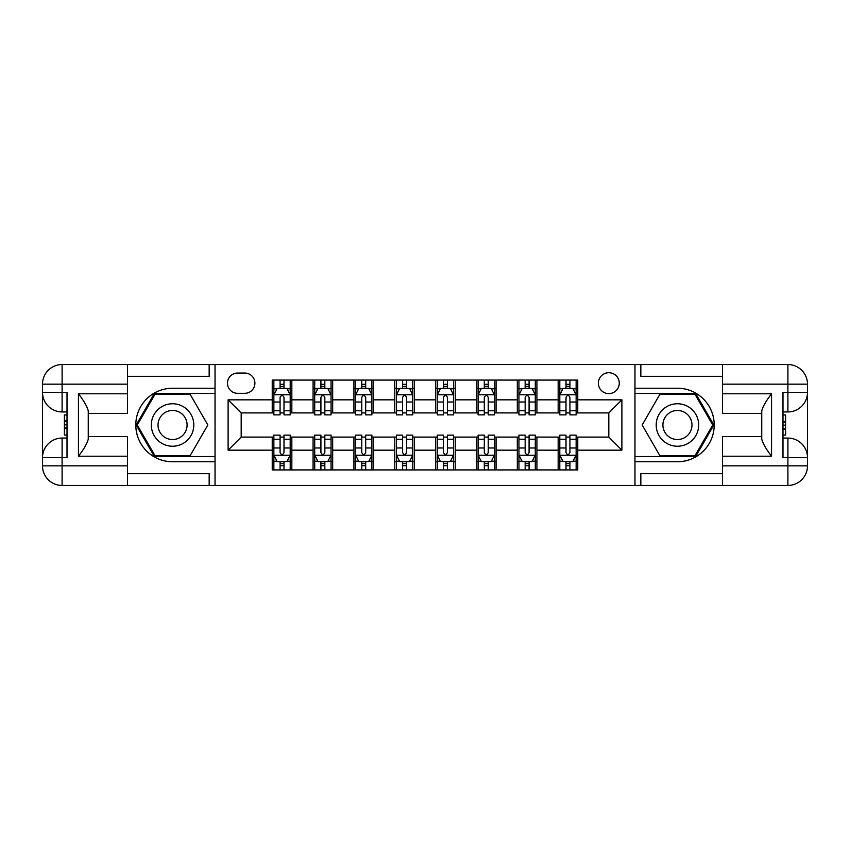 <?xml version="1.0" encoding="UTF-8"?>
<svg xmlns="http://www.w3.org/2000/svg" width="850" height="850" viewBox="0 0 850 850"><rect width="100%" height="100%" fill="white"/><g stroke="black" fill="none" stroke-linecap="round" stroke-linejoin="round"><path stroke-width="1.27" d="M608.812 372.714A10.455 10.455 0 0 0 598.357 383.169A10.455 10.455 0 0 0 608.812 393.624A10.455 10.455 0 0 0 619.268 383.169A10.455 10.455 0 0 0 608.812 372.714M722.532 376.306L640.836 376.306L640.836 364.544L634.961 364.544L634.961 388.237L677.439 388.237A36.763 36.763 0 0 1 714.202 425A36.763 36.763 0 0 1 677.439 461.763L634.961 461.763L634.961 485.456L634.961 364.544L215.039 364.544L215.039 485.456L722.532 485.456L722.532 465.853L787.897 465.853L787.897 457.683L782.988 457.683L782.988 392.317L787.897 392.317L787.897 384.147L722.532 384.147L722.532 393.794L771.556 393.794L771.556 456.206C766.328 449.491 763.056 443.838 761.749 439.227L761.749 410.773C763.056 406.162 766.328 400.509 771.556 393.794M237.586 393.306L244.779 393.306A10.126 10.126 0 0 0 254.904 383.169A10.126 10.126 0 0 0 244.779 373.044L237.586 373.044A10.126 10.126 0 0 0 227.46 383.169A10.126 10.126 0 0 0 237.586 393.306M272.234 450.16L228.108 450.16L228.108 399.84L272.234 399.84L272.234 412.909L241.188 412.909L241.188 437.091L272.234 437.091L272.234 469.933L577.766 469.933L577.766 437.091L608.812 437.091L608.812 412.909L577.766 412.909L577.766 399.84L621.892 399.84L621.892 450.16L577.766 450.16M577.766 399.84L577.766 380.067L272.234 380.067L272.234 399.84M558.163 380.067L558.163 412.909L559.799 412.909M566.004 412.909L569.925 412.909M576.141 412.909L577.766 412.909M558.163 412.909L535.288 412.909M517.321 380.067L517.321 412.909L518.946 412.909M525.162 412.909L529.082 412.909M517.321 412.909L494.445 412.909M476.467 380.067L476.467 412.909L478.104 412.909M484.309 412.909L488.229 412.909M476.467 412.909L453.592 412.909M435.625 380.067L435.625 412.909L437.251 412.909M443.466 412.909L447.387 412.909M435.625 412.909L412.749 412.909M394.772 380.067L394.772 412.909L396.408 412.909M402.613 412.909L406.534 412.909M394.772 412.909L371.896 412.909M353.929 380.067L353.929 412.909L355.555 412.909M361.771 412.909L365.691 412.909M353.929 412.909L331.054 412.909M313.076 380.067L313.076 412.909L314.712 412.909M320.918 412.909L324.838 412.909M313.076 412.909L290.201 412.909M272.234 412.909L273.859 412.909M280.075 412.909L283.996 412.909M272.234 437.091L273.859 437.091M280.075 437.091L283.996 437.091M290.201 437.091L291.837 437.091L291.837 469.933M314.712 437.091L291.837 437.091M320.918 437.091L324.838 437.091M331.054 437.091L332.679 437.091L332.679 469.933M355.555 437.091L332.679 437.091M361.771 437.091L365.691 437.091M371.896 437.091L373.533 437.091L373.533 469.933M396.408 437.091L373.533 437.091M402.613 437.091L406.534 437.091M412.749 437.091L414.375 437.091L414.375 469.933M437.251 437.091L414.375 437.091M443.466 437.091L447.387 437.091M453.592 437.091L455.228 437.091L455.228 469.933M478.104 437.091L455.228 437.091M484.309 437.091L488.229 437.091M494.445 437.091L496.071 437.091L496.071 469.933M518.946 437.091L496.071 437.091M525.162 437.091L529.082 437.091M535.288 437.091L536.924 437.091L536.924 469.933M559.799 437.091L536.924 437.091M566.004 437.091L569.925 437.091M576.141 437.091L577.766 437.091M291.837 380.067L291.837 412.909M272.234 388.237L273.859 388.237M280.075 388.237L283.996 388.237M290.201 388.237L291.837 388.237M272.234 461.763L273.859 461.763M280.075 461.763L283.996 461.763M290.201 461.763L291.837 461.763M313.076 437.091L313.076 469.933M332.679 380.067L332.679 412.909M313.076 388.237L314.712 388.237M320.918 388.237L324.838 388.237M331.054 388.237L332.679 388.237M313.076 461.763L314.712 461.763M320.918 461.763L324.838 461.763M331.054 461.763L332.679 461.763M353.929 437.091L353.929 469.933M353.929 461.763L355.555 461.763M361.771 461.763L365.691 461.763M371.896 461.763L373.533 461.763M373.533 380.067L373.533 412.909M353.929 388.237L355.555 388.237M361.771 388.237L365.691 388.237M371.896 388.237L373.533 388.237M394.772 437.091L394.772 469.933M394.772 461.763L396.408 461.763M402.613 461.763L406.534 461.763M412.749 461.763L414.375 461.763M414.375 380.067L414.375 412.909M394.772 388.237L396.408 388.237M402.613 388.237L406.534 388.237M412.749 388.237L414.375 388.237M435.625 437.091L435.625 469.933M435.625 461.763L437.251 461.763M443.466 461.763L447.387 461.763M453.592 461.763L455.228 461.763M455.228 380.067L455.228 412.909M435.625 388.237L437.251 388.237M443.466 388.237L447.387 388.237M453.592 388.237L455.228 388.237M476.467 437.091L476.467 469.933M476.467 461.763L478.104 461.763M484.309 461.763L488.229 461.763M494.445 461.763L496.071 461.763M496.071 380.067L496.071 412.909M476.467 388.237L478.104 388.237M484.309 388.237L488.229 388.237M494.445 388.237L496.071 388.237M517.321 437.091L517.321 469.933M517.321 461.763L518.946 461.763M525.162 461.763L529.082 461.763M535.288 461.763L536.924 461.763M536.924 380.067L536.924 412.909M517.321 388.237L518.946 388.237M525.162 388.237L529.082 388.237M535.288 388.237L536.924 388.237M558.163 437.091L558.163 469.933M558.163 461.763L559.799 461.763M566.004 461.763L569.925 461.763M576.141 461.763L577.766 461.763M558.163 388.237L559.799 388.237M566.004 388.237L569.925 388.237M576.141 388.237L577.766 388.237M241.188 412.909L228.108 399.84M241.188 437.091L228.108 450.16M621.892 399.84L608.812 412.909M621.892 450.16L608.812 437.091M283.996 384.317L280.075 384.317M290.201 410.773L283.996 410.773L283.996 414.874L290.201 414.874L290.201 394.931L286.939 388.397L277.132 388.397L273.859 394.931L273.859 414.874L280.075 414.874L280.075 410.773L273.859 410.773M273.859 394.931L273.859 380.067M290.201 394.931L290.201 380.067M280.075 388.397L280.075 380.067M283.996 380.067L283.996 388.397M283.996 410.773L283.996 397.386C282.689 394.868 281.382 394.868 280.075 397.386L280.075 410.773M280.075 465.683L283.996 465.683M273.859 439.227L280.075 439.227L280.075 435.126L273.859 435.126L273.859 455.069L277.132 461.603L286.939 461.603L290.201 455.069L290.201 435.126L283.996 435.126L283.996 439.227L290.201 439.227M290.201 455.069L290.201 469.933M273.859 455.069L273.859 469.933M283.996 461.603L283.996 469.933M280.075 469.933L280.075 461.603M280.075 439.227L280.075 452.614C281.382 455.132 282.689 455.132 283.996 452.614L283.996 439.227M324.838 384.317L320.918 384.317M331.054 410.773L324.838 410.773L324.838 414.874L331.054 414.874L331.054 394.931L327.781 388.397L317.974 388.397L314.712 394.931L314.712 414.874L320.918 414.874L320.918 410.773L314.712 410.773M314.712 394.931L314.712 380.067M331.054 394.931L331.054 380.067M320.918 388.397L320.918 380.067M324.838 380.067L324.838 388.397M324.838 410.773L324.838 397.386C323.531 394.868 322.224 394.868 320.918 397.386L320.918 410.773M365.691 384.317L361.771 384.317M371.896 410.773L365.691 410.773L365.691 414.874L371.896 414.874L371.896 394.931L368.634 388.397L358.828 388.397L355.555 394.931L355.555 414.874L361.771 414.874L361.771 410.773L355.555 410.773M355.555 394.931L355.555 380.067M371.896 394.931L371.896 380.067M361.771 388.397L361.771 380.067M365.691 380.067L365.691 388.397M365.691 410.773L365.691 397.386C364.384 394.868 363.078 394.868 361.771 397.386L361.771 410.773M406.534 384.317L402.613 384.317M412.749 410.773L406.534 410.773L406.534 414.874L412.749 414.874L412.749 394.931L409.477 388.397L399.67 388.397L396.408 394.931L396.408 414.874L402.613 414.874L402.613 410.773L396.408 410.773M396.408 394.931L396.408 380.067M412.749 394.931L412.749 380.067M402.613 388.397L402.613 380.067M406.534 380.067L406.534 388.397M406.534 410.773L406.534 397.386C405.227 394.868 403.92 394.868 402.613 397.386L402.613 410.773M320.918 465.683L324.838 465.683M314.712 439.227L320.918 439.227L320.918 435.126L314.712 435.126L314.712 455.069L317.974 461.603L327.781 461.603L331.054 455.069L331.054 435.126L324.838 435.126L324.838 439.227L331.054 439.227M331.054 455.069L331.054 469.933M314.712 455.069L314.712 469.933M324.838 461.603L324.838 469.933M320.918 469.933L320.918 461.603M320.918 439.227L320.918 452.614C322.224 455.132 323.531 455.132 324.838 452.614L324.838 439.227M361.771 465.683L365.691 465.683M355.555 439.227L361.771 439.227L361.771 435.126L355.555 435.126L355.555 455.069L358.828 461.603L368.634 461.603L371.896 455.069L371.896 435.126L365.691 435.126L365.691 439.227L371.896 439.227M371.896 455.069L371.896 469.933M355.555 455.069L355.555 469.933M365.691 461.603L365.691 469.933M361.771 469.933L361.771 461.603M361.771 439.227L361.771 452.614C363.078 455.132 364.384 455.132 365.691 452.614L365.691 439.227M402.613 465.683L406.534 465.683M396.408 439.227L402.613 439.227L402.613 435.126L396.408 435.126L396.408 455.069L399.67 461.603L409.477 461.603L412.749 455.069L412.749 435.126L406.534 435.126L406.534 439.227L412.749 439.227M412.749 455.069L412.749 469.933M396.408 455.069L396.408 469.933M406.534 461.603L406.534 469.933M402.613 469.933L402.613 461.603M402.613 439.227L402.613 452.614C403.92 455.132 405.227 455.132 406.534 452.614L406.534 439.227M447.387 384.317L443.466 384.317M453.592 410.773L447.387 410.773L447.387 414.874L453.592 414.874L453.592 394.931L450.33 388.397L440.523 388.397L437.251 394.931L437.251 414.874L443.466 414.874L443.466 410.773L437.251 410.773M437.251 394.931L437.251 380.067M453.592 394.931L453.592 380.067M443.466 388.397L443.466 380.067M447.387 380.067L447.387 388.397M447.387 410.773L447.387 397.386C446.08 394.868 444.773 394.868 443.466 397.386L443.466 410.773M443.466 465.683L447.387 465.683M437.251 439.227L443.466 439.227L443.466 435.126L437.251 435.126L437.251 455.069L440.523 461.603L450.33 461.603L453.592 455.069L453.592 435.126L447.387 435.126L447.387 439.227L453.592 439.227M453.592 455.069L453.592 469.933M437.251 455.069L437.251 469.933M447.387 461.603L447.387 469.933M443.466 469.933L443.466 461.603M443.466 439.227L443.466 452.614C444.773 455.132 446.08 455.132 447.387 452.614L447.387 439.227M161.936 406.608A21.239 21.239 0 0 0 154.169 435.625A21.239 21.239 0 0 0 183.175 443.392A21.239 21.239 0 0 0 190.952 414.375A21.239 21.239 0 0 0 161.936 406.608M165.293 412.409A14.546 14.546 0 0 0 159.97 432.267A14.546 14.546 0 0 0 179.828 437.591A14.546 14.546 0 0 0 185.151 417.733A14.546 14.546 0 0 0 165.293 412.409M207.836 425L190.198 455.558L154.923 455.558L137.275 425L154.923 394.442L190.198 394.442L207.836 425M666.825 443.392A21.239 21.239 0 0 0 695.831 435.625A21.239 21.239 0 0 0 688.064 406.608A21.239 21.239 0 0 0 659.048 414.375A21.239 21.239 0 0 0 666.825 443.392M670.172 437.591A14.546 14.546 0 0 0 690.03 432.267A14.546 14.546 0 0 0 684.707 412.409A14.546 14.546 0 0 0 664.849 417.733A14.546 14.546 0 0 0 670.172 437.591M659.802 394.442L695.077 394.442L712.725 425L695.077 455.558L659.802 455.558L642.164 425L659.802 394.442M127.468 465.853L127.468 485.456L62.103 485.456A19.603 19.603 0 0 1 42.5 465.853L62.103 465.853L62.103 457.683L67.012 457.683L67.012 392.317L62.103 392.317L62.103 364.544L127.468 364.544L127.468 384.147L42.5 384.147L42.5 465.853A19.603 19.603 0 0 0 62.103 485.456L62.103 465.853L127.468 465.853L127.468 456.206L78.444 456.206L78.444 393.794C83.672 400.509 86.944 406.162 88.251 410.773L88.251 439.227C86.944 443.838 83.672 449.491 78.444 456.206M127.468 376.306L209.164 376.306L209.164 364.544L215.039 364.544L215.039 388.237L172.561 388.237A36.763 36.763 0 0 0 135.798 425A36.763 36.763 0 0 0 172.561 461.763L215.039 461.763L215.039 485.456L127.468 485.456M78.444 393.794L127.468 393.794L127.468 384.147M127.468 393.794L127.468 413.397L88.251 413.397M88.251 436.603L127.468 436.603L127.468 456.206M209.164 364.544L127.468 364.544M42.5 457.683A19.603 19.603 0 0 1 62.103 438.069A19.603 19.603 0 0 0 42.5 457.683L62.103 457.683L62.103 438.069L67.012 438.069M67.012 411.931L62.103 411.931L62.103 392.317L42.5 392.317A19.603 19.603 0 0 0 62.103 411.931A19.603 19.603 0 0 1 42.5 392.317M209.164 485.456L209.164 473.694L127.468 473.694M62.103 364.544A19.603 19.603 0 0 0 42.5 384.147A19.603 19.603 0 0 1 62.103 364.544M215.039 393.465L154.349 393.465L136.149 425L154.349 456.535L215.039 456.535M67.012 414.949L64.398 414.949L64.398 427.879L67.012 427.879M64.398 424.841L67.012 424.841M64.398 421.239L67.012 421.239M64.398 420.644L67.012 420.644M64.398 427.879L64.398 435.051L67.012 435.051M64.398 428.527L67.012 428.527M771.556 456.206L722.532 456.206L722.532 465.853M722.532 456.206L722.532 436.603L761.749 436.603M722.532 384.147L722.532 364.544L787.897 364.544A19.603 19.603 0 0 1 807.5 384.147L807.5 465.853A19.603 19.603 0 0 1 787.897 485.456L722.532 485.456M761.749 413.397L722.532 413.397L722.532 393.794M640.836 364.544L722.532 364.544M807.5 392.317A19.603 19.603 0 0 1 787.897 411.931A19.603 19.603 0 0 0 807.5 392.317L787.897 392.317L787.897 411.931L782.988 411.931M782.988 438.069L787.897 438.069L787.897 457.683L807.5 457.683A19.603 19.603 0 0 0 787.897 438.069A19.603 19.603 0 0 1 807.5 457.683M640.836 485.456L640.836 473.694L722.532 473.694M634.961 456.535L695.651 456.535L713.851 425L695.651 393.465L634.961 393.465M782.988 435.051L785.602 435.051L785.602 422.121L782.988 422.121M785.602 425.159L782.988 425.159M785.602 428.761L782.988 428.761M785.602 429.356L782.988 429.356M785.602 422.121L785.602 414.949L782.988 414.949M785.602 421.473L782.988 421.473M488.229 384.317L484.309 384.317M494.445 410.773L488.229 410.773L488.229 414.874L494.445 414.874L494.445 394.931L491.172 388.397L481.366 388.397L478.104 394.931L478.104 414.874L484.309 414.874L484.309 410.773L478.104 410.773M478.104 394.931L478.104 380.067M494.445 394.931L494.445 380.067M484.309 388.397L484.309 380.067M488.229 380.067L488.229 388.397M488.229 410.773L488.229 397.386C486.922 394.868 485.616 394.868 484.309 397.386L484.309 410.773M484.309 465.683L488.229 465.683M478.104 439.227L484.309 439.227L484.309 435.126L478.104 435.126L478.104 455.069L481.366 461.603L491.172 461.603L494.445 455.069L494.445 435.126L488.229 435.126L488.229 439.227L494.445 439.227M494.445 455.069L494.445 469.933M478.104 455.069L478.104 469.933M488.229 461.603L488.229 469.933M484.309 469.933L484.309 461.603M484.309 439.227L484.309 452.614C485.616 455.132 486.922 455.132 488.229 452.614L488.229 439.227M529.082 384.317L525.162 384.317M535.288 410.773L529.082 410.773L529.082 414.874L535.288 414.874L535.288 394.931L532.026 388.397L522.219 388.397L518.946 394.931L518.946 414.874L525.162 414.874L525.162 410.773L518.946 410.773M518.946 394.931L518.946 380.067M535.288 394.931L535.288 380.067M525.162 388.397L525.162 380.067M529.082 380.067L529.082 388.397M529.082 410.773L529.082 397.386C527.776 394.868 526.469 394.868 525.162 397.386L525.162 410.773M525.162 465.683L529.082 465.683M518.946 439.227L525.162 439.227L525.162 435.126L518.946 435.126L518.946 455.069L522.219 461.603L532.026 461.603L535.288 455.069L535.288 435.126L529.082 435.126L529.082 439.227L535.288 439.227M535.288 455.069L535.288 469.933M518.946 455.069L518.946 469.933M529.082 461.603L529.082 469.933M525.162 469.933L525.162 461.603M525.162 439.227L525.162 452.614C526.469 455.132 527.776 455.132 529.082 452.614L529.082 439.227M569.925 384.317L566.004 384.317M576.141 410.773L569.925 410.773L569.925 414.874L576.141 414.874L576.141 394.931L572.868 388.397L563.061 388.397L559.799 394.931L559.799 414.874L566.004 414.874L566.004 410.773L559.799 410.773M559.799 394.931L559.799 380.067M576.141 394.931L576.141 380.067M566.004 388.397L566.004 380.067M569.925 380.067L569.925 388.397M569.925 410.773L569.925 397.386C568.618 394.868 567.311 394.868 566.004 397.386L566.004 410.773M566.004 465.683L569.925 465.683M559.799 439.227L566.004 439.227L566.004 435.126L559.799 435.126L559.799 455.069L563.061 461.603L572.868 461.603L576.141 455.069L576.141 435.126L569.925 435.126L569.925 439.227L576.141 439.227M576.141 455.069L576.141 469.933M559.799 455.069L559.799 469.933M569.925 461.603L569.925 469.933M566.004 469.933L566.004 461.603M566.004 439.227L566.004 452.614C567.311 455.132 568.618 455.132 569.925 452.614L569.925 439.227M313.076 450.16L291.837 450.16M313.076 399.84L291.837 399.84M353.929 399.84L332.679 399.84M353.929 450.16L332.679 450.16M394.772 399.84L373.533 399.84M394.772 450.16L373.533 450.16M435.625 399.84L414.375 399.84M435.625 450.16L414.375 450.16M476.467 399.84L455.228 399.84M476.467 450.16L455.228 450.16M517.321 399.84L496.071 399.84M517.321 450.16L496.071 450.16M558.163 399.84L536.924 399.84M558.163 450.16L536.924 450.16M290.116 394.772L273.944 394.772M273.859 388.79L276.93 388.79M287.13 388.79L290.201 388.79M280.075 402.018L273.859 402.018M290.201 402.018L283.996 402.018M283.996 386.399L280.075 386.399M273.944 455.228L290.116 455.228M290.201 461.21L287.13 461.21M276.93 461.21L273.859 461.21M283.996 447.982L290.201 447.982M273.859 447.982L280.075 447.982M280.075 463.601L283.996 463.601M330.969 394.772L314.797 394.772M314.712 388.79L317.783 388.79M327.983 388.79L331.054 388.79M320.918 402.018L314.712 402.018M331.054 402.018L324.838 402.018M324.838 386.399L320.918 386.399M371.811 394.772L355.64 394.772M355.555 388.79L358.626 388.79M368.826 388.79L371.896 388.79M361.771 402.018L355.555 402.018M371.896 402.018L365.691 402.018M365.691 386.399L361.771 386.399M412.664 394.772L396.493 394.772M396.408 388.79L399.479 388.79M409.679 388.79L412.749 388.79M402.613 402.018L396.408 402.018M412.749 402.018L406.534 402.018M406.534 386.399L402.613 386.399M314.797 455.228L330.969 455.228M331.054 461.21L327.983 461.21M317.783 461.21L314.712 461.21M324.838 447.982L331.054 447.982M314.712 447.982L320.918 447.982M320.918 463.601L324.838 463.601M355.64 455.228L371.811 455.228M371.896 461.21L368.826 461.21M358.626 461.21L355.555 461.21M365.691 447.982L371.896 447.982M355.555 447.982L361.771 447.982M361.771 463.601L365.691 463.601M396.493 455.228L412.664 455.228M412.749 461.21L409.679 461.21M399.479 461.21L396.408 461.21M406.534 447.982L412.749 447.982M396.408 447.982L402.613 447.982M402.613 463.601L406.534 463.601M453.507 394.772L437.336 394.772M437.251 388.79L440.321 388.79M450.521 388.79L453.592 388.79M443.466 402.018L437.251 402.018M453.592 402.018L447.387 402.018M447.387 386.399L443.466 386.399M437.336 455.228L453.507 455.228M453.592 461.21L450.521 461.21M440.321 461.21L437.251 461.21M447.387 447.982L453.592 447.982M437.251 447.982L443.466 447.982M443.466 463.601L447.387 463.601M787.897 485.456A19.603 19.603 0 0 0 807.5 465.853L787.897 465.853L787.897 485.456M787.897 364.544L787.897 384.147L807.5 384.147A19.603 19.603 0 0 0 787.897 364.544M494.36 394.772L478.189 394.772M478.104 388.79L481.174 388.79M491.374 388.79L494.445 388.79M484.309 402.018L478.104 402.018M494.445 402.018L488.229 402.018M488.229 386.399L484.309 386.399M478.189 455.228L494.36 455.228M494.445 461.21L491.374 461.21M481.174 461.21L478.104 461.21M488.229 447.982L494.445 447.982M478.104 447.982L484.309 447.982M484.309 463.601L488.229 463.601M535.202 394.772L519.031 394.772M518.946 388.79L522.017 388.79M532.217 388.79L535.288 388.79M525.162 402.018L518.946 402.018M535.288 402.018L529.082 402.018M529.082 386.399L525.162 386.399M519.031 455.228L535.202 455.228M535.288 461.21L532.217 461.21M522.017 461.21L518.946 461.21M529.082 447.982L535.288 447.982M518.946 447.982L525.162 447.982M525.162 463.601L529.082 463.601M576.056 394.772L559.884 394.772M559.799 388.79L562.87 388.79M573.07 388.79L576.141 388.79M566.004 402.018L559.799 402.018M576.141 402.018L569.925 402.018M569.925 386.399L566.004 386.399M559.884 455.228L576.056 455.228M576.141 461.21L573.07 461.21M562.87 461.21L559.799 461.21M569.925 447.982L576.141 447.982M559.799 447.982L566.004 447.982M566.004 463.601L569.925 463.601"/></g></svg>
